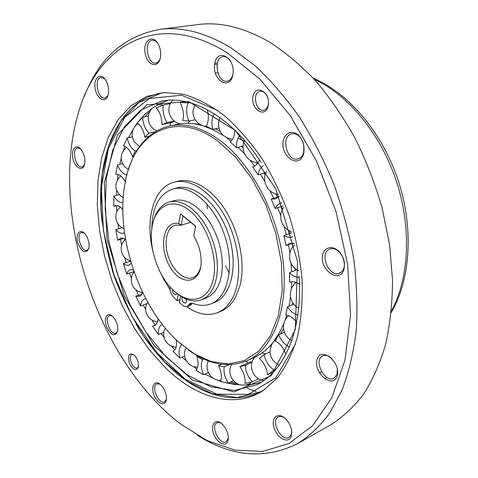 <?xml version="1.0" encoding="UTF-8"?>
<svg xmlns="http://www.w3.org/2000/svg" width="478" height="478" viewBox="0 0 478 478"><rect width="100%" height="100%" fill="white"/><g stroke="black" fill="none" stroke-linecap="round" stroke-linejoin="round"><path stroke-width="0.72" d="M219.94 131.056L215.255 128.839M187.782 123.312L190.268 120.785M199.804 124.28L192.909 123.659M161.911 124.585L167.151 122.613C163.763 117.241 162.466 111.38 163.255 105.023L156.3 107.837C160.064 112.342 161.934 117.929 161.911 124.585L171.793 122.482L174.601 121.346M158.122 104.772L160.375 103.332M170.049 125.828L170.58 122.738M162.926 105.13L159.222 104.509L156.892 105.178M144.667 116.877L149.883 111.362M124.734 240.004L124.489 238.773M133.732 272.615L133.428 271.737M130.07 261.37L129.843 260.606M142.277 293.647L141.661 292.309M236.73 383.344L230.671 382.018M252.211 361.721L249.008 362.39L239.842 366.626C243.75 372.045 245.471 377.626 245.017 383.362L252.36 381.844C248.004 377.094 245.65 371.603 245.292 365.359L252.049 362.228M245.674 385.023L249.42 383.846L251.428 382.101M247.909 362.898L246.2 361.117M253.884 384.049L248.261 384.342M265.72 353.905L262.087 352.925M267.728 348.283L271.349 345.152M280.52 333.997L283.556 328.828M292.189 304.839L292.656 302.61M295.016 283.472L295.081 282.104M295.135 270.488L295.057 268.433M282.486 209.346L281.393 206.544M277.354 197.175L275.806 193.919M292.769 246.965L292.13 243.374M289.997 233.437L289.292 230.629M265.165 174.942L263.999 173.156M257.319 163.793L256.298 162.478M243.105 147.899L241.545 146.435M244.395 141.022L238.414 138.387M163.846 332.455L158.571 334.564C158.093 329.169 159.311 325.763 162.233 324.341L162.251 324.335M146.925 303.655L140.568 305.998C140.861 302.269 142.133 299.939 144.38 299.007L145.832 298.75M133.977 271.552L126.706 273.996L127.835 271.546L129.197 270.19L130.171 269.717L133.386 269.855M123.706 238.379L117.642 240.225L120.982 237.924L123.222 238.193L125.577 239.502M116.817 205.57L113.866 206.382L115.264 205.707C117.743 205.14 120.265 206.43 122.834 209.573M125.242 181.807L126.646 174.769C122.9 173.986 119.876 170.688 117.564 164.874L115.766 174.255C119.249 173.926 122.41 176.442 125.242 181.807L125.356 181.777M132.46 156.886L135.256 151.066C131.342 148.694 128.66 144.314 127.196 137.927L123.557 145.76C127.399 147.015 130.369 150.719 132.46 156.886L133.613 156.617M144.828 137.222L148.939 133.099C145.133 129.162 143.024 123.892 142.605 117.295L137.198 122.93C141.153 125.828 143.699 130.596 144.828 137.222L148.778 136.35M184.867 101.444L179.979 102.4C183.199 108.333 184.155 114.379 182.841 120.552L188.894 121.083C186.265 114.571 185.996 108.518 188.087 102.931L189.736 102.603M207.273 109.689C209 116.148 208.653 121.657 206.239 126.222L212.656 129.43C211.282 123.282 211.82 118.066 214.258 113.77M234.841 130.141C234.68 135.513 233.15 139.433 230.253 141.912L236.467 147.708C236.24 142.48 237.405 138.351 239.968 135.316M259.458 159.861C258.072 163.601 255.891 165.914 252.916 166.792L253.167 166.72M279.254 196.404L275.412 198.902L271.193 199.087L279.003 196.667M292.805 236.646L292.363 236.813C289.65 237.721 286.824 237.309 283.884 235.582L291.831 232.798M299.156 277.324C295.786 277.371 292.554 275.83 289.459 272.705L296.946 269.783M297.836 315.08C293.892 314.058 290.457 311.303 287.535 306.81L293.767 304.169M289.357 346.873C284.739 344.769 281.166 340.754 278.644 334.839L284.392 332.264M276.439 368.747L273.93 369.954C268.965 366.536 265.654 361.452 264.017 354.694L269.945 351.957M258.634 378.821L252.36 381.844M233.467 380.697L228.275 383.153C224.762 377.542 223.417 372.087 224.236 366.781L228.801 364.702M208.289 372.625L203.592 374.764C201.053 368.747 200.694 363.698 202.517 359.611L203.807 359.044M184.657 356.002L179.919 358.034L172.952 351.354C176.006 349.717 177.123 345.923 176.298 339.978L181.801 344.871M203.592 374.764L196.022 370.36C198.442 367.235 198.705 362.575 196.816 356.391L202.517 359.611M228.275 383.153L220.549 381.516C222.103 376.987 221.404 371.705 218.458 365.676L224.236 366.781M273.93 369.954L267.59 374.83L273.703 371.872M179.979 102.4L188.087 102.931M163.255 105.023L170.293 103.648M142.605 117.295L148.341 116.13M127.196 137.927L132.281 136.822M117.564 164.874L122.541 163.685M113.866 206.382L113.836 196.082L119.237 194.648M117.642 240.225L115.873 229.583L122.207 227.719M126.706 273.996L123.336 263.563L130.637 261.185M140.568 305.998L135.764 296.294L142.086 294.03M158.571 334.564L152.548 326.11L155.792 324.849M179.919 358.034C178.414 352.017 178.963 347.661 181.58 344.967M197.749 355.985L196.816 356.391M221.583 364.26L218.458 365.676M245.292 365.359L239.842 366.626M264.017 354.694L259.363 358.446C264.035 362.766 266.778 368.227 267.59 374.83M278.644 334.839L275.25 340.981C280.018 343.473 283.562 347.924 285.868 354.341M287.535 306.81L285.808 314.966C289.722 315.42 293.325 317.87 296.617 322.327M289.459 272.705L289.674 282.217C292.733 281.16 296.002 281.859 299.473 284.314M283.884 235.582L286.095 245.555L289.214 243.535L294.352 243.338M292.906 243.093L286.095 245.555M271.193 199.087L275.209 208.528C276.523 205.671 278.453 203.819 280.992 202.971L281.895 202.738M283.167 205.97L275.209 208.528M252.659 166.858L258.06 174.829C258.771 170.598 260.498 167.563 263.241 165.723M266.007 172.588L258.06 174.829M243.141 146.035L236.467 147.708M218.816 128.032L212.656 129.43M195.209 119.727L188.894 121.083M174.291 121.101L167.151 122.613M154.968 131.791L148.939 133.099M136.845 150.701L135.256 151.066M126.999 174.679L126.646 174.769M136.099 289.937L138.512 295.308M143.286 304.994L145.653 309.415M124.644 257.439L126.138 262.649M129.508 273.058L131.366 278.214M117.982 223.841L118.64 228.771M120.426 239.376L121.627 245.19M116.59 190.453L116.441 195.388M116.536 205.648L116.847 211.808M283.866 323.475L280.162 331.523L272.639 342.977C267.638 349.042 262.01 353.624 255.754 356.719L247.395 360.591C272.801 349.245 288.826 309.798 283.072 260.898C277.407 212.059 249.904 161.474 218.332 139.218C200.832 127.142 184.472 122.732 169.254 126.001C149.489 131.211 135.883 145.808 128.433 169.774M121.173 158.433L119.799 164.342M118.048 174.404L117.403 179.638M133.35 128.857L128.606 137.622M124.955 146.286L123.521 150.397M167.951 100.326L160.076 103.481L151.687 108.56L144.613 114.571L138.447 121.508M137.306 123.001L135.22 125.953M290.54 296.999L288.993 306.195M286.758 315.098L285.163 320.021M291.108 263.414L291.634 271.857M291.7 281.763L291.353 288.975M284.153 226.512L286.346 234.722M288.509 244.682L289.895 252.958M269.974 190.734L273.667 198.322M277.7 207.727L280.694 215.692M250.096 160.166L254.69 166.057M260.355 174.183L264.812 181.353M158.033 318.653C157.77 322.465 156.527 324.855 154.298 325.823L152.548 326.11M142.701 292.554L141.596 294.818L140.018 296.258L135.764 296.294M131.265 263.282L128.911 265.111C127.172 265.637 125.314 265.123 123.336 263.563M124.507 232.631L123.342 233.18C120.892 233.79 118.401 232.589 115.873 229.583M122.96 202.475C119.697 202.971 116.656 200.844 113.836 196.082M225.431 382.657L242.053 385.077C248.835 385.184 255.395 384.133 261.747 381.922M217.209 379.932L220.669 381.199M193.309 366.435L196.936 369.028M205.038 374.107L213.284 378.289M171.16 345.929L174.805 349.896M182.094 357.102L186.45 360.968M151.819 319.925L155.153 325.094M161.104 333.548L164.079 337.444M169.254 126.001L180.792 123.688C187.776 122.792 195.114 123.467 202.815 125.714L212.907 129.61L223.202 135.411M297.579 261.669L275.722 188.631L235.546 130.578L188.679 101.539L146.788 104.766L117.576 134.886L104.27 182.877L107.066 239.448L124.489 296.252L154.095 345.618L192.335 380.004L233.945 391.954L271.361 375.535L295.296 329.587L297.579 261.669M299.079 276.135C302.956 330.232 284.04 372.165 256.256 384.999L234.172 390.436L210.804 386.81L187.603 375.116L165.782 356.6L146.304 332.598L129.938 304.486L117.301 273.613L108.9 241.33L105.136 209.017L106.337 178.133L112.694 150.223L124.25 126.957L140.777 110.042L161.707 101.151C191.642 94.764 231.926 116.979 261.263 162.592M264.489 389.678L260.432 391.894C231.776 406.115 196.482 393.514 167.987 365.431C156.067 353.69 145.437 339.924 136.081 324.126M102.041 221.929C94.781 160.285 115.987 101.485 160.919 93.126L165.496 92.469M164.743 367.068L148.813 349.137L134.551 328.482L122.254 305.699L112.181 281.375L104.539 256.1L99.526 230.462L97.297 205.074L97.99 180.576L101.706 157.644L108.5 136.995L118.353 119.392L131.169 105.608L146.71 96.413L164.617 92.511L183.528 94.28C196.787 98.199 210.183 105.136 223.728 115.096C237.1 126.748 249.677 140.986 261.448 157.806C272.478 175.862 281.805 195.353 289.435 216.277C295.876 237.596 300.1 258.789 302.096 279.851C302.765 300.369 301.242 319.304 297.525 336.649C292.656 352.74 286.095 366.327 277.838 377.411L263.766 390.168C234.214 409.849 195.454 397.577 164.743 367.068M84.833 162.974C85.174 157.644 83.811 153.014 80.746 149.088C75.715 143.221 70.696 149.931 73.062 159.007C75.189 168.125 82.772 171.943 84.54 164.581L84.833 162.974M108.5 93.114C108.954 88.095 107.867 83.566 105.25 79.533C99.944 71.808 93.085 78.673 95.295 89.111C97.189 99.591 106.122 103.678 108.195 94.769L108.5 93.114M160.506 57.145C161.098 52.753 160.417 48.541 158.463 44.514C152.978 33.502 142.797 40.295 145.085 52.986C146.955 65.701 158.696 69.196 160.494 57.235L160.506 57.145M232.816 75.064C236.246 58.483 217.687 46.922 214.753 63.413C211.515 79.456 229.458 91.418 232.816 75.064M303.709 153.635C304.815 146.895 303.249 140.873 299.001 135.567C293.104 129.902 285.605 132.149 283.424 139.97C279.254 156.001 299.371 169.989 303.709 153.635M343.927 269.58C345.194 263.27 343.64 257.289 339.272 251.643C333.178 245.441 325.285 246.606 322.883 253.806C318.27 268.612 339.135 284.667 343.927 269.58M337.074 376.204C341.639 362.796 321.15 345.839 317.141 359.354C312.809 372.362 332.586 389.439 337.074 376.204M291.323 436.151L291.514 430.039C290.636 425.749 288.682 422.056 285.659 418.955C278.106 411.343 270.536 417.742 274.181 428.228C277.449 438.732 288.945 444.229 291.323 436.151M228.072 440.561L228.37 437.472C227.881 431.921 225.622 427.296 221.589 423.604C215.07 418.107 210.129 425.002 213.756 434.138C217.12 443.333 226.351 447.617 228.072 440.561M166.302 400.211L166.469 398.981C166.44 393.143 164.342 388.261 160.166 384.324C154.496 379.646 150.618 386.565 153.988 394.989C157.137 403.486 165.035 406.963 166.302 400.211M117.749 330.973C118.114 325.171 116.285 320.206 112.27 316.078C107.06 311.495 103.409 318.491 106.534 326.713C111.237 335.759 114.971 337.187 117.743 331.003L117.749 330.973M89.075 247.383C89.38 241.826 87.785 237.082 84.283 233.144C79.33 228.245 75.285 234.949 77.95 243.314C82.132 252.593 85.783 254.272 88.908 248.351L89.075 247.383M138.477 366.835L138.536 366.429C138.686 361.846 137.144 357.968 133.906 354.801C129.006 352.579 127.489 355.369 129.359 363.178C133.165 370.325 136.206 371.543 138.477 366.835M268.17 106.026C271.241 92.953 255.772 83.118 253.065 96.174C250.119 108.906 265.171 118.98 268.17 106.026M226.984 52.64L259.715 78.936L290.295 115.646L316.412 160.841L336.016 211.557L347.614 264.149L350.535 314.835L344.979 360.203L331.869 397.672L312.66 425.647L289.017 443.512L262.595 451.423L234.901 450.103L207.201 440.573L180.499 423.986C97.871 360.908 49.407 215.405 77.705 115.377C95.194 48.457 154.729 7.612 226.984 52.64M324.861 379.054L326.713 377.262M217.108 64.5L214.598 64.363M256.25 391.613L247.365 388.399M214.783 63.269L217.371 63.18M159.783 29.403L197.635 24.593C219.988 21.606 243.929 27.425 269.455 42.058C285.318 52.275 300.734 65.229 315.713 80.919C330.196 98.068 343.395 117.313 355.303 138.656C366.25 160.931 375.224 184.167 382.221 208.378L389.582 244.742L392.534 280.383C392.36 303.416 390.024 324.897 385.525 344.823C379.896 363.585 372.577 380.052 363.561 394.219C353.756 406.939 342.869 417.109 330.913 424.721L297.734 443.572C309.511 436.044 320.194 425.838 329.784 412.968L342.057 390.084C348.749 372.476 353.469 352.752 356.206 330.919C357.681 308.101 356.869 284.183 353.756 259.172C349.31 233.897 342.678 208.892 333.865 184.167C323.911 160.011 312.319 137.491 299.091 116.596C285.145 96.98 270.387 79.946 254.816 65.51L231.155 47.931C205.588 32.612 181.795 26.433 159.783 29.403C124.125 36.017 99.012 58.268 84.427 96.156M197.408 435.339C231.794 456.914 265.236 459.657 297.734 443.572M321.497 371.561L319.483 373.067M215.255 72.991L217.807 72.835M268.528 102.925L268.248 104.933C267.495 107.843 266.043 109.582 263.88 110.149C255.802 112.372 251.751 92.618 260.056 91.37C262.882 91.005 265.248 92.601 267.154 96.144M138.536 366.411L137.24 367.929C133.009 370.056 127.471 356.128 131.952 354.658L133.918 354.813M337.378 369.171L336.984 374.495L334.026 378.194C324.897 383.517 313.03 360.048 322.704 355.931C325.56 354.706 328.643 355.572 331.947 358.53M291.741 431.813L291.347 434.442L289.088 437.448C281.524 442.198 270.219 420.592 278.286 416.924C280.024 416.063 282.044 416.35 284.338 417.784M228.376 438.195L226.219 441.815C219.772 445.723 210.051 425.725 216.934 422.797C218.554 422.056 220.43 422.528 222.563 424.213M166.44 399.279L164.575 401.813C158.768 404.962 150.69 386.099 156.856 383.858L159.933 384.145M117.719 331.146L115.945 333.16C110.382 335.735 103.642 317.338 109.522 315.629L112.157 315.982M88.878 248.488L86.996 250.353C81.29 252.527 75.59 233.814 81.565 232.517L84.176 233.043M84.469 164.856L82.216 166.9C75.984 168.818 71.097 148.981 77.579 148.001L80.549 148.873M108.016 95.409L105.029 98.098C97.847 99.884 93.598 78.201 101.019 77.448L104.843 78.989M160.148 58.848C159.186 61.286 157.776 62.678 155.924 63.018C147.367 64.9 143.46 40.977 152.261 40.26C154.143 40.056 155.936 40.989 157.626 43.062M233.025 73.839L232.977 74.072C232.033 78.135 230.127 80.495 227.265 81.17C217.149 83.614 212.674 57.802 223.071 56.643C226.082 56.314 228.711 57.993 230.958 61.662M303.877 145.294L303.697 152.398C302.705 155.876 300.859 158.027 298.17 158.863C287.033 162.538 280.21 136.146 291.723 133.816C296.742 133.165 300.584 136.182 303.255 142.868M343.813 268.05C342.995 270.536 341.579 272.215 339.571 273.075C328.876 278.059 318.707 252.731 329.898 249.062C337.145 245.656 347.112 259.118 343.813 268.05M152.96 251.476C144.894 219.599 153.534 187.394 174.046 182.249L177.416 181.347C192.335 177.266 212.101 188.685 225.849 210.971C239.603 233.216 245.375 263.725 240.147 285.013L235.803 296.826C231.938 304.044 226.919 308.902 220.734 311.399L217.496 312.702C207.793 316.245 197.593 314.267 186.892 306.774M217.161 140.55L235.463 156.999L252.085 178.868L265.882 204.913L275.884 233.497L281.428 262.721L282.211 290.672L278.339 315.611L270.237 336.154L258.616 351.324L244.324 360.633L228.275 363.979L211.366 361.583L194.403 353.935L178.121 341.65C138.775 306.195 114.947 234.662 125.176 182.692C133.147 134.426 173.4 108.811 217.161 140.55M188.469 350.039C208.808 364.75 228.448 368.269 247.395 360.591M226.775 137.873L231.083 141.153M238.128 147.29L244.545 153.779M186.36 299.15L186.569 301.732L185.542 303.189C182.847 302.741 181.664 300.668 181.987 296.963M185.613 298.84L186.647 300.746M177.087 293.504L176.113 294.741C173.914 294.615 172.689 292.847 172.444 289.435M178.288 294.448L177.063 300.65L173.048 296.509C171.076 294.131 170.078 291.395 170.054 288.294L169.989 286.824M151.801 228.926C152.135 207.333 159.132 194.038 172.785 189.043C190.148 183.839 214.61 204.739 224.708 235.594C235.015 266.383 227.851 297.728 210.816 303.912C205.128 306.051 199.057 305.836 192.604 303.267L190.34 303.171L186.916 306.768L183.636 306.081L179.393 302.759L180.708 296.163M172.785 189.043L176.478 188.033C193.883 182.823 218.344 203.622 228.406 234.369C238.671 265.051 231.454 296.318 214.383 302.514L210.816 303.912M192.365 303.183L190.441 305.406L186.916 306.768M180.039 299.527L177.063 300.65M174.046 182.249C190.489 177.655 212.829 192.509 226.458 219.127C240.135 245.674 242.436 279.463 232.523 298.117C228.675 305.346 223.668 310.204 217.496 312.702M179.776 300.847L178.874 299.969M170.096 289.572L164.163 280.204L159.114 269.945M189.814 210.78C207.488 224.63 218.918 259.261 212.913 280.777C207.195 302.532 187.251 305.119 171.68 288.652C157.842 274.599 149.154 248.512 151.795 228.968C154.161 206.191 172.17 196.141 189.814 210.78M176.746 293.223C185.392 300.298 193.674 302.484 201.591 299.778L205.994 297.34L209.836 293.606L213.003 288.658L215.375 282.623L216.881 275.651L217.46 267.937L217.084 259.709L215.745 251.213L213.493 242.704L210.386 234.441L206.526 226.686L202.027 219.659L197.038 213.582L191.708 208.611C183.683 202.385 176.137 200.222 169.063 202.128C161.11 204.709 155.792 211.425 153.115 222.27M178.712 223.549C163.434 220.011 158.308 247.156 169.744 266.407C180.69 286.352 200.939 284.518 201.154 261.872C201.142 252.731 198.657 244.085 193.698 235.935L195.657 226.136L180.541 213.803L178.712 223.549L181.281 225.198L183.02 216.026L195.604 226.285L193.698 235.935M169.063 202.128L174.01 200.724C181.108 198.812 188.667 200.951 196.691 207.141L202.021 212.077L207.01 218.123L211.497 225.108L215.351 232.828L218.446 241.049L220.681 249.522L222.001 257.983L222.366 266.174L221.768 273.858L220.244 280.807L217.849 286.83L214.67 291.765L210.81 295.494L206.394 297.937L201.591 299.778M190.704 222.294L181.281 225.198L175.157 225.15C166.631 227.701 163.584 242.615 168.322 256.62C172.928 270.668 184.311 280.771 192.664 277.706C196.828 276.093 199.559 272.179 200.85 265.959M183.02 216.026L180.541 213.803M295.35 344.226L275.734 377.805L248.202 394.416L216.809 394.171L185.177 379.066L156.157 352.017L131.88 316.191L113.907 274.742L103.439 230.796L101.384 187.567L108.387 148.521L124.644 117.463L149.614 98.444L181.61 95.224L217.448 110.334M314.261 79.318C347.984 94.71 380.518 133.607 396.232 180.702C411.899 227.821 409.186 278.453 391.428 310.999M229.243 273.117L225.479 265.887M207.446 208.689L206.753 203.64M206.795 126.491L206.604 126.969M192.144 303.62L188.613 304.976M147.726 302.239C142.283 309.858 148.234 321.58 157.573 321.604M165.304 328.141C160.524 336.076 166.947 347.279 176.167 347.022M134.163 272.078C127.59 279.248 132.926 292.064 142.635 292.428M125.415 239.376C117.815 245.387 121.03 258.843 130.53 260.797M120.414 207.135C112.963 212.704 115.126 225.622 123.987 228.544M120.725 175.85C113.973 182.919 114.2 189.802 121.412 196.494L123.246 197.528M126.574 147.338C120.169 153.163 119.518 159.616 124.615 166.697L128.48 169.612M275.047 339.834L280.162 331.523M137.981 123.503C131.898 128.415 130.584 134.426 134.037 141.53L139.516 146.632M139.14 120.629L145.898 113.346M152.404 108.046C148.377 112.318 147.29 117.271 149.142 122.9C150.6 126.545 153.109 129.168 156.659 130.787M172.66 100.159C169.553 103.702 168.381 107.819 169.146 112.503C170.521 118.347 174.058 122.123 179.758 123.832M194.881 104.216L192.861 111.631C193.208 118.442 196.512 123.133 202.768 125.702M212.907 129.61L203.843 126.031L206.843 126.497M244.652 140.472C239.556 150.05 247.377 162.855 258.156 162.616M266.628 171.363C261.066 180.517 267.74 193.608 278.387 194.432M283.717 207.404C277.342 215.464 281.608 228.699 291.49 231.525M294.687 244.927C286.358 251.792 288.61 266.545 298.625 270.673M296.169 282.468C287.511 288.748 288.933 303.554 298.672 308.167M288.646 315.647C280.616 322.053 282.367 336.189 291.771 340.545M276.159 339.458L273.792 341.519M272.49 343.156C267.8 352.585 270.034 359.928 279.194 365.192M254.732 357.215C247.544 365.186 253.077 379.574 263.778 380.566M231.603 364.595C226.805 372.625 232.487 384.151 241.754 385.071M208.402 360.932C203.748 369.584 211.234 381.175 220.956 380.273M236.287 384.724L226.518 382.944M185.936 348.169C181.359 356.445 188.284 367.66 197.665 367.098M219.886 117.588L218.727 120.856C217.705 131.259 222.282 137.431 232.457 139.379M260.827 391.703L237.094 397.553L212.142 393.711L187.549 381.348L164.546 361.846L144.075 336.643C131.898 317.529 121.765 296.922 113.674 274.814C106.893 252.276 102.651 229.709 100.93 207.117L102.202 174.673L108.918 145.27L121.185 120.629L138.847 102.597L161.349 93.049M313.215 78.177C348.51 92.989 382.095 132.281 398.066 180.098C413.954 227.94 410.644 279.516 391.273 312.534"/></g></svg>
